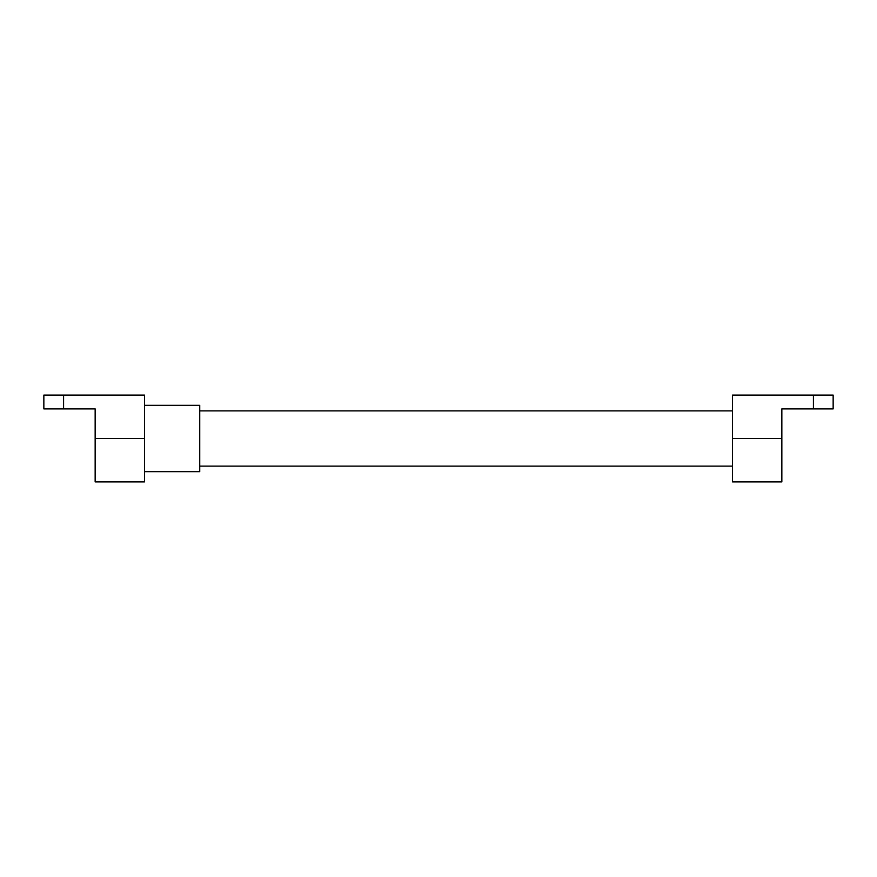 <?xml version="1.0" encoding="UTF-8"?>
<svg xmlns="http://www.w3.org/2000/svg" width="877" height="877" viewBox="0 0 877 877"><rect width="100%" height="100%" fill="white"/><g stroke="black" fill="none" stroke-linecap="round" stroke-linejoin="round"><path stroke-width="1.32" d="M732.514 438.5L732.514 395.088L833.15 395.088L833.15 408.901L781.846 408.901L781.846 481.911L732.514 481.911L732.514 438.5L781.846 438.5M43.85 408.901L95.154 408.901L95.154 481.911L144.486 481.911L144.486 395.088L43.85 395.088L43.85 408.901M144.486 471.651L199.737 471.651L199.737 405.349L144.486 405.349M813.417 395.088L813.417 408.901M63.582 395.088L63.582 408.901M144.486 438.5L95.154 438.5M732.514 466.125L199.737 466.125M732.514 410.875L199.737 410.875"/></g></svg>
